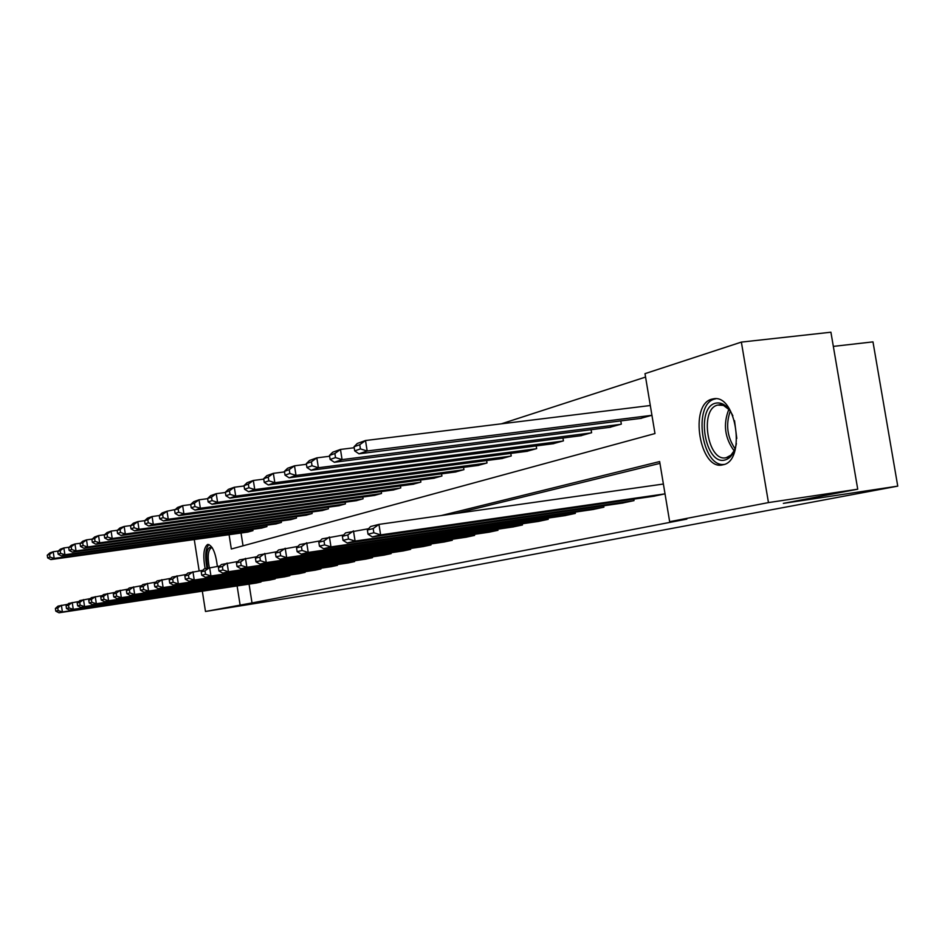 <?xml version="1.0" encoding="UTF-8"?>
<svg xmlns="http://www.w3.org/2000/svg" width="945" height="945" viewBox="0 0 945 945"><rect width="100%" height="100%" fill="white"/><g stroke="black" fill="none" stroke-linecap="round" stroke-linejoin="round"><path stroke-width="1.42" d="M722.96 464.786L722.819 464.822C699.772 471.248 688.728 404.318 711.939 399.133L713.546 398.802C736.533 393.97 746.148 461.337 722.96 464.786M205.112 568.654C202.809 555.483 203.647 547.427 207.616 544.462L207.805 544.414C212.46 545.371 215.649 552.695 217.374 566.374M833.336 346.39L872.979 341.877L897.75 486.132L367.168 585.498L205.49 611.474L202.324 591.168M645.577 377.067L501.393 423.821M229.08 534.693L231.324 549.01L654.979 433.554L644.998 373.653L741.364 342.102L768.462 502.586L669.662 521.699L659.645 461.562L441.232 515.545M768.462 502.586L857.729 489.203L830.915 332.215L741.364 342.102M241.034 533.027L243.042 545.82M247.72 532.094L252.965 530.641L252.752 529.33M261.493 528.113L266.927 526.601L266.714 525.231M275.786 523.979L281.433 522.408L281.208 520.978M290.623 519.679L296.494 518.061L296.257 516.561M306.05 515.214L312.157 513.525L311.909 511.966M322.091 510.572L328.447 508.812L328.187 507.193M338.794 505.74L345.409 503.909L345.138 502.208M356.182 500.708L363.081 498.795L362.797 497.011M374.326 495.452L381.52 493.467L381.225 491.601M393.25 489.982L400.763 487.904L400.444 485.943M413.012 484.253L420.868 482.092L420.537 480.025M433.684 478.276L441.906 476.008L441.551 473.835M455.313 472.016L463.924 469.641L463.546 467.362M477.981 465.46L487.006 462.967L486.604 460.558M501.748 458.573L511.221 455.962L510.796 453.423M526.696 451.356L536.654 448.603L536.217 445.91M552.943 443.76L563.421 440.866L562.948 438.019M580.561 435.763L591.605 432.715L591.097 429.691M609.679 427.329L621.326 424.116L620.794 420.903M640.415 418.434L651.932 415.268M249.067 584.128L252.02 602.934L686.826 519.112L669.662 521.699M659.953 463.369L455.892 513.466M255.752 583.148L261.044 581.99L260.95 581.388M269.679 580.076L275.184 578.907L275.089 578.281M284.15 576.946L289.855 575.706L289.761 575.056M299.163 573.639L305.105 572.375L304.999 571.701M314.779 570.26L320.957 568.914L320.839 568.205M331.022 566.728L337.448 565.323L337.33 564.578M347.914 562.996L354.611 561.578L354.493 560.798M365.526 559.156L372.507 557.668L372.377 556.865M383.883 555.14L391.159 553.605L391.029 552.742M403.042 550.959L410.65 549.352L410.508 548.454M423.065 546.588L431.003 544.911L430.849 543.966M443.985 542.028L452.301 540.256L452.135 539.276M465.885 537.244L474.591 535.402L474.425 534.35M488.837 532.236L497.968 530.299L497.779 529.2M512.899 526.979L522.49 524.947L522.302 523.79M538.178 521.463L548.254 519.325L548.053 518.096M564.756 515.663L575.351 513.407L575.139 512.107M592.739 509.544L603.902 507.181L603.678 505.799M622.235 503.106L634.024 500.614L633.776 499.137M653.373 496.314L665.032 493.845M367.369 530.027L368.03 534.197L373.842 532.767L373.18 528.574L367.369 530.027L370.605 526.507L378.945 524.392L663.142 484.064M199.147 570.839L194.268 539.56M857.729 489.203L783.346 503.378L897.75 486.132M252.02 602.934L205.49 611.474M237.112 585.924L240.077 604.788M256.189 583.053L59.003 612.785L62.405 611.958L61.378 605.261L57.763 607.907L55.401 608.497L55.802 611.167L58.165 610.588L57.763 607.907M67.709 604.316L57.988 606.123L55.401 608.497M260.607 582.085L62.405 611.958L58.165 610.588M55.802 611.167L59.003 612.785M58.283 551.029L53.18 551.738L54.208 558.412L252.528 530.771M248.157 532.035L50.865 559.57L47.652 557.869L49.979 557.066L49.577 554.384L47.25 555.211L47.652 557.869M47.25 555.211L49.849 552.919L53.18 551.738L49.577 554.384M49.979 557.066L54.208 558.412L50.865 559.57M209.01 544.533C205.478 548.065 204.793 555.955 206.967 568.181M207.758 567.98C205.478 553.191 206.896 546.316 212.011 547.356M212.341 547.887L211.385 547.805C208.018 550.061 207.321 556.652 209.294 567.591M736.403 443.548C734.525 452.844 730.745 458.325 725.075 459.967C705.053 465.932 695.296 407.626 715.542 403.184C722.204 401.814 727.981 406.019 732.859 415.8M729.386 409.846L723.457 405.417L717.68 405.062C699.028 409.09 707.77 462.696 726.28 457.663L730.969 455.147L734.537 450.198M736.793 438.456L734.525 420.631M715.826 398.755L714.833 398.991C692.579 403.846 701.71 467.621 724.201 464.42M270.14 580.006L69.741 610.186L73.273 609.324L72.222 602.497L68.536 605.202L66.079 605.816L66.493 608.533L68.95 607.93L68.536 605.202M78.813 601.516L68.701 603.394L66.079 605.816M274.723 579.001L73.273 609.324L68.95 607.93M66.493 608.533L69.741 610.186M284.622 576.852L80.904 607.481L84.577 606.584L83.503 599.626L79.746 602.378L77.195 603.016L77.62 605.792L80.171 605.166L79.746 602.378M90.366 598.598L79.841 600.559L77.195 603.016M289.383 575.812L84.577 606.584L80.171 605.166M77.62 605.792L80.904 607.481M69.174 547.202L63.858 547.935L64.91 554.75L266.478 526.743M261.954 528.042L61.437 555.932L58.177 554.207L60.598 553.368L60.185 550.64L57.763 551.49L58.177 554.207M57.763 551.49L60.397 549.163L63.858 547.935L60.185 550.64M60.598 553.368L64.91 554.75L61.437 555.932M80.502 543.221L74.962 543.977L76.025 550.923L280.96 522.55M276.259 523.908L72.422 552.163L69.115 550.392L71.631 549.517L71.206 546.742L68.69 547.627L69.115 550.392M68.69 547.627L71.359 545.265L74.962 543.977L71.206 546.742M71.631 549.517L76.025 550.923L72.422 552.163M299.659 573.568L92.515 604.67L96.343 603.737L95.244 596.638L91.405 599.449L88.747 600.11L89.184 602.945L91.842 602.284L91.405 599.449M102.391 595.574L91.429 597.606L88.747 600.11M304.609 572.481L96.343 603.737L91.842 602.284M89.184 602.945L92.515 604.67M315.299 570.154L104.611 601.741L108.592 600.772L107.47 593.519L103.548 596.389L100.772 597.086L101.221 599.981L103.997 599.295L103.548 596.389M114.924 592.42L103.501 594.535L100.772 597.086M320.438 569.032L108.592 600.772L103.997 599.295M101.221 599.981L104.611 601.741M331.553 566.61L117.204 598.681L121.35 597.677L120.216 590.271L116.2 593.212L113.317 593.933L113.766 596.886L116.66 596.165L116.2 593.212M127.988 589.125L116.07 591.334L113.317 593.933M336.904 565.441L121.35 597.677L116.66 596.165M113.766 596.886L117.204 598.681M92.291 539.075L86.515 539.867L87.601 546.954L296.009 518.203M291.119 519.608L83.845 548.242L80.502 546.434L83.113 545.513L82.676 542.69L80.065 543.611L80.502 546.434M80.065 543.611L82.758 541.202L86.515 539.867L82.676 542.69M83.113 545.513L87.601 546.954L83.845 548.242M104.564 534.764L98.54 535.579L99.662 542.82L311.649 513.678M306.57 515.143L95.74 544.166L92.35 542.3L95.067 541.355L94.63 538.461L91.901 539.418L92.35 542.3M91.901 539.418L94.63 536.973L98.54 535.579L94.63 538.461M95.067 541.355L99.662 542.82L95.74 544.166M117.381 530.263L111.085 531.114L112.219 538.508L327.915 508.965M322.635 510.501L108.132 539.902L104.694 538L107.529 537.008L107.08 534.055L104.233 535.059L104.694 538M104.233 535.059L107.009 532.567L111.085 531.114L107.08 534.055M107.529 537.008L112.219 538.508L108.132 539.902M348.481 562.913L130.339 595.504L134.674 594.452L133.505 586.892L129.406 589.893L126.394 590.649L126.854 593.661L129.867 592.917L129.406 589.893M141.632 585.687L129.181 587.991L126.394 590.649M354.044 561.696L134.674 594.452L129.867 592.917M126.854 593.661L130.339 595.504M130.741 525.574L124.161 526.459L125.331 534.008L344.854 504.075M339.349 505.669L121.066 535.472L117.57 533.512L120.535 532.484L120.062 529.46L117.109 530.511L117.57 533.512M117.109 530.511L119.909 527.971L124.161 526.459L120.062 529.46M120.535 532.484L125.331 534.008L121.066 535.472M366.105 559.062L144.053 592.184L148.578 591.086L147.385 583.36L143.191 586.42L140.049 587.211L140.521 590.282L143.664 589.515L143.191 586.42M155.878 582.108L142.872 584.506L140.049 587.211M371.917 557.798L148.578 591.086L143.664 589.515M140.521 590.282L144.053 592.184M144.703 520.671L137.816 521.605L139.01 529.306L362.502 498.972M356.773 500.626L134.556 530.842L131.012 528.834L134.107 527.759L133.623 524.676L130.528 525.763L131.012 528.834M130.528 525.763L133.375 523.187L137.816 521.605L133.623 524.676M134.107 527.759L139.01 529.306L134.556 530.842M384.497 555.058L158.382 588.711L163.119 587.566L161.89 579.663L157.602 582.793L154.307 583.62L154.803 586.762L158.087 585.959L157.602 582.793M170.785 578.352L157.165 580.868L154.307 583.62M390.557 553.735L163.119 587.566L158.087 585.959M154.803 586.762L158.382 588.711M159.303 515.557L152.086 516.525L153.303 524.404L380.918 493.644M374.929 495.369L148.648 525.999L145.057 523.943L148.294 522.809L147.798 519.655L144.561 520.801L145.057 523.943M144.561 520.801L147.444 518.167L152.086 516.525L147.798 519.655M148.294 522.809L153.303 524.404L148.648 525.999M403.68 550.864L173.372 585.085L178.321 583.88L177.058 575.8L172.675 579.001L169.226 579.864L169.734 583.089L173.171 582.238L172.675 579.001M186.389 574.43L172.12 577.052L169.226 579.864M410.012 549.482L178.321 583.88L173.171 582.238M169.734 583.089L173.372 585.085M190.725 504.571L182.645 505.634L177.554 507.453L174.601 510.182L175.12 513.466L178.664 512.225L178.156 508.93L167.005 511.21L168.269 519.266L400.137 488.081M393.888 489.9L163.402 520.943L159.74 518.829L163.131 517.647L162.623 514.423L159.244 515.616L159.74 518.829M159.244 515.616L162.15 512.934L167.005 511.21L162.623 514.423M163.131 517.647L168.269 519.266L163.402 520.943M423.726 546.493L189.059 581.281L194.245 580.029L192.957 571.749L188.457 575.032L184.854 575.942L185.362 579.238L188.976 578.34L188.457 575.032M202.75 570.319L187.783 573.072L184.854 575.942M430.341 545.052L194.245 580.029L188.976 578.34M185.362 579.238L189.059 581.281M178.156 508.93L182.645 505.634L183.932 513.891L420.218 482.281M413.686 484.171L178.829 515.639L175.12 513.466M178.664 512.225L183.932 513.891L178.829 515.639M444.682 541.922L205.502 577.3L210.948 575.989L209.613 567.508L205.006 570.874L201.226 571.819L201.746 575.198L205.537 574.265L205.006 570.874M219.901 566.008L204.191 568.89L201.226 571.819M451.604 540.41L210.948 575.989L205.537 574.265M201.746 575.198L205.502 577.3M207.628 498.676L199.029 499.799L200.352 508.256L441.209 476.209M434.381 478.182L195.001 510.087L191.233 507.855L194.953 506.555L194.434 503.177L190.713 504.488L191.233 507.855M190.713 504.488L193.69 501.7L199.029 499.799L194.434 503.177M194.953 506.555L200.352 508.256L195.001 510.087M466.617 537.138L222.76 573.119L228.466 571.737L227.107 563.055L222.382 566.504L218.401 567.496L218.945 570.957L222.925 569.977L222.382 566.504M237.927 561.484L221.413 564.508L218.401 567.496M473.858 535.555L228.466 571.737L222.925 569.977M218.945 570.957L222.76 573.119M225.394 492.487L216.228 493.68L217.586 502.338L463.204 469.854M456.045 471.921L211.975 504.264L208.148 501.96L212.058 500.602L211.515 497.141L207.605 498.511L208.148 501.96M207.605 498.511L210.629 495.676L216.228 493.68L211.515 497.141M212.058 500.602L217.586 502.338L211.975 504.264M489.593 532.118L240.88 568.736L246.881 567.284L245.487 558.377L240.632 561.909L236.451 562.96L237.018 566.504L241.188 565.476L240.632 561.909M256.886 556.723L239.498 559.901L236.451 562.96M497.2 530.464L246.881 567.284L241.188 565.476M237.018 566.504L240.88 568.736M244.082 485.978L234.301 487.242L235.707 496.125L486.238 463.18M478.737 465.353L229.8 498.145L225.914 495.771L230.025 494.341L229.458 490.786L225.359 492.239L225.914 495.771M225.359 492.239L228.418 489.345L234.301 487.242L229.458 490.786M230.025 494.341L235.707 496.125L229.8 498.145M513.702 526.861L259.946 564.118L266.266 562.582L264.824 553.451L259.84 557.077L255.445 558.188L256.012 561.814L260.418 560.728L259.84 557.077M276.85 551.715L258.517 555.058L255.445 558.188M521.675 525.125L266.266 562.582L260.418 560.728M256.012 561.814L259.946 564.118M263.761 479.127L253.319 480.473L254.76 489.581L510.418 456.199M502.539 458.467L248.547 491.719L244.59 489.262L248.925 487.75L248.346 484.112L244.023 485.635L244.59 489.262M244.023 485.635L247.117 482.682L253.319 480.473L248.346 484.112M248.925 487.75L254.76 489.581L248.547 491.719M539.016 521.333L280.027 559.251L286.689 557.644L285.201 548.254L280.074 551.986L275.444 553.156L276.034 556.877L280.665 555.743L280.074 551.986M297.899 546.423L278.551 549.955L275.444 553.156M547.403 519.514L286.689 557.644L280.665 555.743M276.034 556.877L280.027 559.251M284.516 471.909L273.353 473.339L274.83 482.694L535.827 448.851M527.546 451.237L268.286 484.939L264.269 482.411L268.829 480.816L268.238 477.083L263.69 478.69L264.269 482.411M263.69 478.69L266.821 475.666L273.353 473.339L268.238 477.083M268.829 480.816L274.83 482.694L268.286 484.939M565.642 515.533L301.195 554.124L308.224 552.423L306.7 542.784L301.431 546.612L296.541 547.852L297.143 551.679L302.034 550.474L301.431 546.612M320.131 540.859L299.683 544.568L296.541 547.852M574.465 513.607L308.224 552.423L302.034 550.474M297.143 551.679L301.195 554.124M306.44 464.302L294.497 465.814L296.021 475.418L562.535 441.126M553.829 443.642L289.099 477.792L285.036 475.17L289.843 473.492L289.229 469.653L284.421 471.354L285.036 475.17M284.421 471.354L287.599 468.271L294.497 465.814L289.229 469.653M289.843 473.492L296.021 475.418L289.099 477.792M593.673 509.414L323.556 548.714L330.986 546.907L329.415 536.996L323.993 540.942L318.819 542.241L319.445 546.175L324.619 544.899L323.993 540.942M343.649 534.964L321.997 538.886L318.819 542.241M602.969 507.382L330.986 546.907L324.619 544.899M319.445 546.175L323.556 548.714M329.628 456.258L316.823 457.864L318.394 467.74L590.672 432.987M581.494 435.645L311.082 470.244L306.948 467.539L312.039 465.767L311.413 461.81L306.334 463.617L306.948 467.539M306.334 463.617L309.535 460.463L316.823 457.864L311.413 461.81M312.039 465.767L318.394 467.74L311.082 470.244M623.216 502.964L347.205 542.985L355.084 541.072L353.454 530.877L347.866 534.929L342.385 536.311L343.035 540.363L348.516 539.016L347.866 534.929M368.574 528.727L345.598 532.874L342.385 536.311M633.032 500.826L355.084 541.072L348.516 539.016M343.035 540.363L347.205 542.985M354.198 447.741L340.46 449.442L342.078 459.613L620.357 424.399M610.671 427.211L334.341 462.27L330.136 459.459L335.522 457.581L334.884 453.517L329.498 455.419L330.136 459.459M329.498 455.419L332.734 452.194L340.46 449.442L334.884 453.517M335.522 457.581L342.078 459.613L334.341 462.27M654.412 496.16L372.271 536.914L380.622 534.894L378.945 524.392L373.18 528.574M664.784 493.892L380.622 534.894L373.842 532.767M368.03 534.197L372.271 536.914M650.314 405.511L365.502 440.524L367.18 450.989L651.696 415.339M641.454 418.304L358.97 453.813L354.706 450.895L360.423 448.91L359.75 444.729L354.044 446.749L354.706 450.895M354.044 446.749L357.316 443.441L365.502 440.524L359.75 444.729M360.423 448.91L367.18 450.989L358.97 453.813M734.17 450.895C724.72 438.031 722.949 424.151 728.867 409.268M730.272 411.099C725.583 424.482 727.189 437.039 735.068 448.757M730.072 457.144L726.492 457.628M723.291 404.271L718.85 404.826"/></g></svg>
